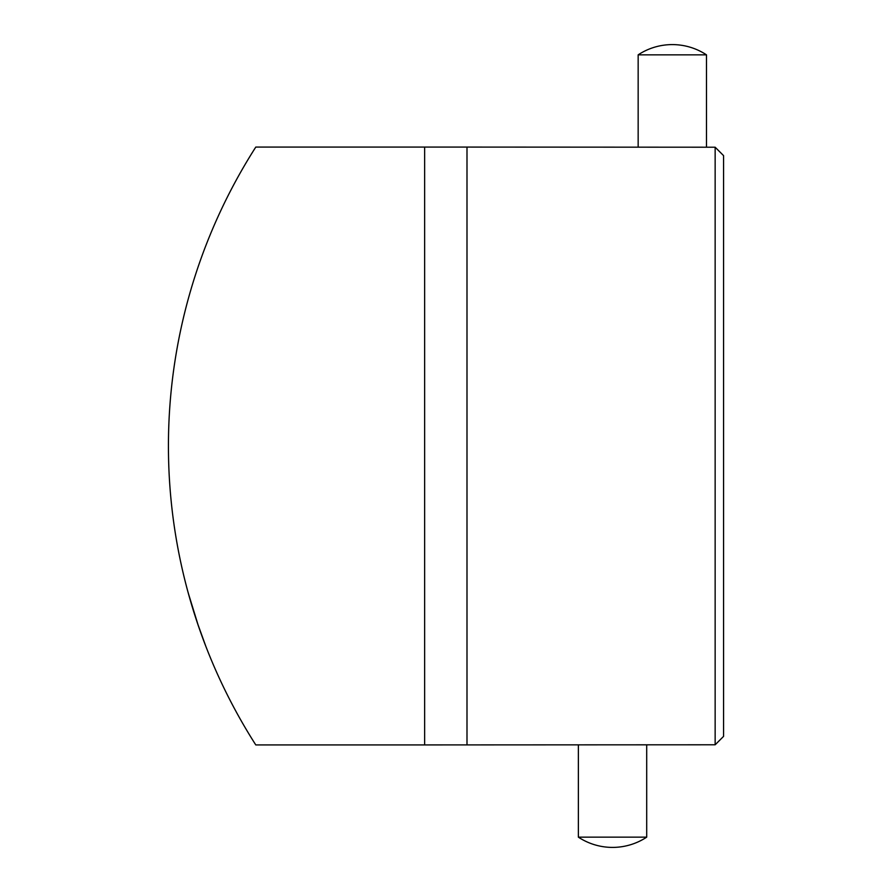 <?xml version="1.0" encoding="UTF-8"?>
<svg xmlns="http://www.w3.org/2000/svg" width="892" height="892" viewBox="0 0 892 892"><rect width="100%" height="100%" fill="white"/><g stroke="black" fill="none" stroke-linecap="round" stroke-linejoin="round"><path stroke-width="1.34" d="M424.648 744.92L255.781 744.92A555.125 555.125 0 0 1 255.781 147.08L424.648 147.08L424.648 744.92L715.15 744.787L715.15 147.213L466.995 147.08L466.995 744.92M187.989 592.02L191.825 605.434M193.988 612.481L195.136 616.093M197.511 623.307L205.662 645.841L198.214 625.359L188.279 593.113M715.15 147.213L723.568 155.621L723.568 736.379L715.15 744.787M424.648 147.08L466.995 147.08M638.159 54.847A62.061 62.061 0 0 1 706.486 54.847L638.159 54.847L638.159 147.08M578.373 744.92L578.373 837.153L646.7 837.153L646.7 744.92M706.486 54.847L706.486 147.08M578.373 837.153A62.061 62.061 0 0 0 646.7 837.153"/></g></svg>
